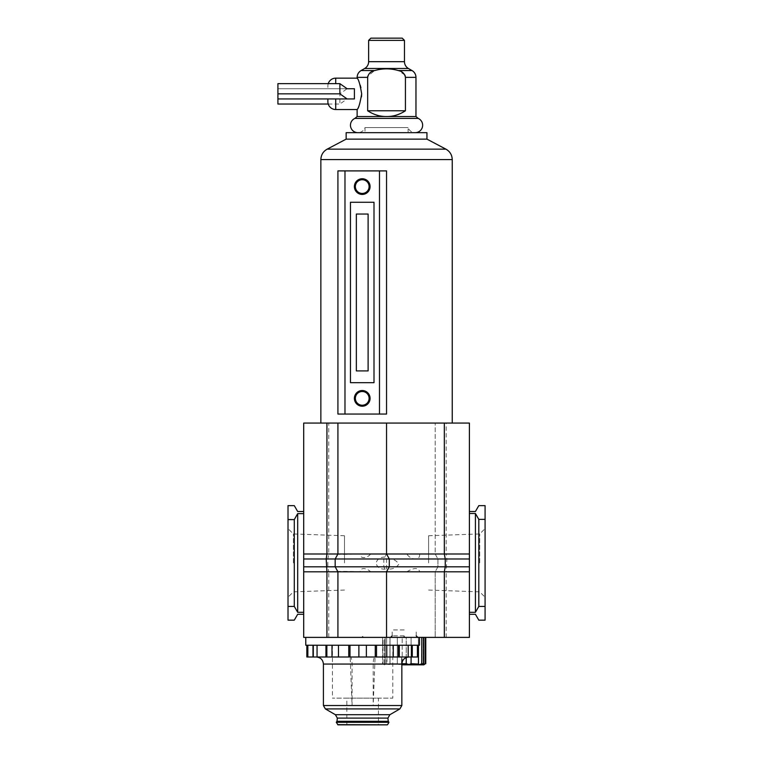 <?xml version="1.0" encoding="UTF-8"?>
<svg xmlns="http://www.w3.org/2000/svg" width="763" height="763" viewBox="0 0 763 763"><rect width="100%" height="100%" fill="white"/><g stroke="black" fill="none" stroke-linecap="round" stroke-linejoin="round"><path stroke-width="0.57" stroke-dasharray="3.81 2.86" d="M370.074 398.362A7.84 7.84 0 0 0 362.234 390.522A7.84 7.84 0 0 0 354.394 398.362A7.84 7.84 0 0 0 362.234 406.212A7.84 7.84 0 0 0 370.074 398.362M370.074 186.592A7.84 7.84 0 0 0 362.234 178.742A7.84 7.84 0 0 0 354.394 186.592A7.84 7.84 0 0 0 362.234 194.431A7.84 7.84 0 0 0 370.074 186.592M320.861 423.074L452.24 423.074L320.861 423.074M346.154 132.667L426.946 132.667M346.154 139.133L426.946 139.133M350.465 382.673L374.004 382.673L374.004 202.271L350.465 202.271L350.465 382.673M356.35 214.041L356.35 370.913L368.119 370.913L368.119 214.041L356.35 214.041M386.545 170.902L386.545 414.051L337.923 414.051L337.923 170.902L386.545 170.902M408.119 132.667L408.119 127.602A7.449 7.449 0 0 0 415.177 132.667L357.923 132.667A7.449 7.449 0 0 0 364.981 127.602L408.119 127.602L364.981 127.602L364.981 132.667L408.119 132.667L364.981 132.667M418.191 118.399L354.909 118.399M415.959 116.529L357.132 116.529M357.132 77.368L367.661 77.368L367.661 110.769C373.66 114.688 379.955 116.615 386.545 116.529C393.145 116.615 399.44 114.688 405.43 110.769L405.287 76.176M404.848 74.984L398.42 70.568C390.503 68.298 382.587 68.298 374.671 70.568L367.814 76.128M404.476 40.382L368.624 40.382M402.235 38.15L370.866 38.15M354.413 88.737L354.413 98.932L354.413 88.737L327.88 88.737L347.127 88.737L339.878 93.839L339.878 104.035L347.127 98.942L354.413 98.942L335.72 98.942L354.413 98.942L354.413 88.737L277.913 88.737L277.913 83.644M357.132 109.529L358.887 105.923L361.481 96.882M328.243 83.644A7.84 7.84 90 0 0 327.88 86L327.88 88.737L327.88 86M327.88 101.679L327.88 98.942L335.72 98.942L327.88 98.942M361.672 93.839L360.928 87.726M360.193 85.141L357.303 78.465M367.661 110.769L405.43 110.769M277.913 104.035L277.913 88.737L347.127 88.737M277.913 98.942L347.127 98.942M328.243 104.035L339.878 104.035M277.913 93.839L339.878 93.839M405.182 637.391L404.199 637.391L405.182 637.391L404.199 636.409L403.217 637L405.182 637L403.217 637.391M479.708 562.903L479.708 533.957L479.708 562.903M485.087 562.903L485.087 528.587L485.087 562.903M428.606 562.903L428.606 535.74L428.606 562.903M293.393 562.903L293.393 533.957L293.393 562.903M288.013 562.903L288.013 528.587L288.013 562.903M344.485 562.903L344.485 535.74L344.485 562.903M305.763 645.24L419.488 645.24M305.763 637.391L419.488 637.391L305.763 637.391M419.698 554.005C419.936 562.493 409.445 558.821 406.898 554.005M328.777 637.391L386.545 637.391L386.545 571.802L383.808 566.823L383.808 558.983L386.545 554.005L386.545 423.074L469.398 423.074L469.398 637.391L386.545 637.391L386.545 571.802L370.608 571.802C368.195 569.026 360.785 566.175 360.184 571.802C348.729 571.296 338.257 571.296 328.777 571.802L328.777 637.391L303.703 637.391L303.703 423.074L328.777 423.074L328.777 554.005C338.238 554.501 348.701 554.501 360.184 554.005C360.403 560.176 368.405 557.314 370.608 554.005L386.545 554.005L386.545 423.074L328.777 423.074M406.898 571.802C410.37 569.513 418.086 565.841 419.698 571.802M337.923 637.391L337.923 571.802L335.176 566.823L335.176 558.983L337.923 554.005L337.923 423.074M386.545 637.391L386.545 571.802L435.177 571.802L435.177 637.391L435.177 571.802L437.924 566.823L437.924 558.983L435.177 554.005L435.177 423.074L435.177 554.005L446.164 554.005L446.164 423.074M446.164 637.391L446.164 571.802L435.177 571.802L437.924 566.823L437.924 558.983L435.177 554.005L386.545 554.005L389.292 558.983L389.292 566.823L386.545 571.802L383.808 566.823L383.808 558.983L386.545 554.005L386.545 423.074M294.289 505.64L288.013 505.64L288.013 519.374L294.289 519.374L297.684 513.489L303.703 513.489L303.703 511.515L297.684 511.515L294.289 505.64M297.684 612.308L294.289 606.432L288.013 606.432L288.013 620.157L294.289 620.157L297.684 614.282L303.703 614.282L303.703 612.308L297.684 612.308L297.684 513.489M294.289 606.432L294.289 519.374M288.013 606.432L288.013 519.374M303.703 511.515L303.703 513.489M303.703 612.308L303.703 614.282M469.398 614.282L469.398 612.308L469.398 614.282L475.416 614.282L478.811 620.157L485.087 620.157L485.087 606.432L478.811 606.432L475.416 612.308L469.398 612.308L469.398 513.489L475.416 513.489L478.811 519.374L485.087 519.374L485.087 606.432M478.811 519.374L478.811 606.432M475.416 513.489L475.416 612.308M485.087 519.374L485.087 505.64L478.811 505.64L475.416 511.515L469.398 511.515L469.398 612.308M469.398 513.489L469.398 511.515M469.398 571.802L446.164 571.802L446.889 558.983L469.398 558.983M303.703 554.005L328.777 554.005L327.842 558.983L327.842 566.823L469.398 566.823M303.703 558.983L446.889 558.983L446.164 554.005L469.398 554.005M360.184 571.802L370.608 571.802M303.703 566.823L327.842 566.823L328.777 571.802L303.703 571.802M360.184 554.005L370.608 554.005M386.545 558.812L386.545 568.902C392.125 569.637 396.216 568.053 398.849 564.153C396.255 560.061 392.153 558.278 386.545 558.812M386.545 568.998L386.545 557.2C381.014 556.57 377.475 558.554 375.949 563.142C377.389 567.748 380.928 569.694 386.545 568.998M363.608 637.391L362.625 637.391L363.608 637.391L362.625 636.409L361.643 637L363.608 637L361.643 637.391M350.169 657L316.349 657L350.169 657C351.333 657.429 351.962 659.776 352.077 664.058L352.077 705.527L350.169 657L392.821 657L392.821 698.145L332.43 698.145L392.821 698.145M323.407 705.527L373.183 705.527L373.183 664.058C373.288 659.776 373.927 657.42 375.081 657L373.183 705.527L401.843 705.527M388.31 721.712L336.941 721.712L388.31 721.712M378.41 724.85L346.841 724.85L378.41 724.85L378.41 698.145L346.841 698.145L378.41 698.145M346.841 724.85L346.841 698.145M332.43 645.24L392.821 645.24L332.43 645.24L332.43 698.145M392.821 645.24L392.821 657M306.84 645.24L307.842 645.24L306.84 645.24M398.4 645.24L307.842 645.24L398.4 645.24L398.4 657L306.84 657M313.307 645.24L313.307 657M418.41 657L411.944 657L411.944 645.24L411.944 657L398.4 657M411.944 645.24L411.944 657M337.999 724.85L387.261 724.85M336.636 721.712L388.615 721.712M375.081 657L408.901 657M401.843 664.85L423.808 664.85M402.177 663.715L399.383 664.506L402.177 663.715L402.177 637.391L402.177 663.715L406.221 663.715L406.221 637.391L404.199 637.391L417.79 637.391L390.608 637.391L404.199 637.391L397.313 637.391L397.313 663.715L399.383 664.506L397.313 663.715L397.313 637.391L409.006 637.391L406.221 637.391L406.221 657M411.085 663.715L418.458 663.715L418.458 637.391L411.085 637.391L411.085 663.715L409.006 664.506L406.221 663.715M421.786 637.391L423.808 637.391L421.786 637.391L421.395 663.905C419.221 664.802 418.248 664.735 418.458 663.715L418.372 637.391L418.372 664.048M421.786 663.715L423.808 663.715L423.808 637.391L423.179 637.391L423.808 637.391M425.344 637.391L425.344 663.715C423.217 664.802 422.702 664.802 423.808 663.715L423.188 664.459L423.179 637.391L425.344 637.391L423.179 637.391L423.179 664.459M386.612 663.715L386.612 637.391L387.003 663.905L384.59 663.715L385.21 664.459L384.59 663.715C385.696 664.802 385.181 664.802 383.055 663.715L383.055 637.391L385.21 637.391L382.625 637.391L383.055 663.715C385.181 664.802 385.687 664.802 384.59 663.715L384.59 637.391L386.612 637.391L384.59 637.391L384.59 663.715L386.612 663.715M411.085 657L411.085 637.391L409.006 637.391L418.458 637.391L418.458 645.24M404.199 629.942L392.172 629.942L404.199 629.942M389.941 637.391L397.313 637.391L389.941 637.391L389.941 663.715L389.941 637.391M397.313 663.715L389.941 663.715C390.16 664.735 389.178 664.802 387.003 663.905C389.168 664.802 390.151 664.735 389.941 663.715L397.313 663.715M401.5 664.85L406.402 664.85L401.5 664.85L401.5 657L401.5 664.85M406.402 664.85L406.402 657L406.402 664.85M406.402 657L401.5 657L406.402 657M320.861 159.572L452.24 159.572M327.165 149.147L445.926 149.147M412.039 70.568L398.42 70.568M415.959 77.368L405.43 77.368M374.671 70.568L361.061 70.568M408.396 68.479L364.695 68.479M335.72 98.942L335.72 109.529M335.72 78.15L335.72 83.644M404.476 61.679L368.624 61.679M325.372 708.922L399.879 708.922M335.367 714.702L389.883 714.702M336.302 722.303L388.958 722.303M337.656 724.65L387.594 724.65M337.332 718.097L387.919 718.097M337.332 721.321L387.919 721.321M373.183 664.058L401.843 664.058M307.842 645.24L307.842 657M312.983 645.24L312.983 657M317.055 645.24L317.055 657M325.954 645.24L325.954 657M326.86 645.24L326.86 657M331.991 645.24L331.991 657M338.476 645.24L338.476 657M348.748 645.24L348.748 657M349.988 645.24L349.988 657M358.877 645.24L358.877 657M366.374 645.24L366.374 657M375.272 645.24L375.272 657M376.502 645.24L376.502 657M386.774 645.24L386.774 657M393.26 645.24L393.26 657M399.307 645.24L399.307 657M408.195 645.24L408.195 657M412.278 645.24L412.278 657M417.409 645.24L417.409 657M323.407 664.058L352.077 664.058M404.199 635.827L392.172 635.827L404.199 635.827M428.606 590.057L479.708 591.84L485.087 597.219M344.485 590.057L293.393 591.84L288.013 597.219M344.485 535.74L293.393 533.957L288.013 528.587M428.606 535.74L479.708 533.957L485.087 528.587M392.172 635.827L392.172 629.942M416.216 635.827L416.216 629.942M384.59 664.85L382.625 663.715L382.625 637.391M390.027 664.048L390.027 637.391L390.027 664.048M385.21 637.391L385.21 664.459L385.21 637.391"/><path stroke-width="1.14" d="M445.926 149.147L426.946 139.133L346.154 139.133L327.165 149.147L445.926 149.147C449.951 151.456 452.058 154.927 452.24 159.572L452.24 423.074M369.101 186.592A6.867 6.867 0 0 0 362.234 179.725A6.867 6.867 0 0 0 355.367 186.592A6.867 6.867 0 0 0 362.234 193.449A6.867 6.867 0 0 0 369.101 186.592M354.394 186.592A7.84 7.84 0 0 1 362.234 178.742A7.84 7.84 0 0 1 370.074 186.592A7.84 7.84 0 0 1 362.234 194.431A7.84 7.84 0 0 1 354.394 186.592M369.101 398.362A6.867 6.867 0 0 0 362.234 391.505A6.867 6.867 0 0 0 355.367 398.362A6.867 6.867 0 0 0 362.234 405.229A6.867 6.867 0 0 0 369.101 398.362M354.394 398.362A7.84 7.84 0 0 1 362.234 390.522A7.84 7.84 0 0 1 370.074 398.362A7.84 7.84 0 0 1 362.234 406.212A7.84 7.84 0 0 1 354.394 398.362M452.24 159.572L320.861 159.572L320.861 423.074M346.154 139.133L346.154 132.667L426.946 132.667L426.946 139.133M344.981 414.051L386.545 414.051L386.545 170.902L337.923 170.902L337.923 414.051L344.981 414.051L344.981 170.902M356.35 214.041L356.35 370.913L368.119 370.913L368.119 214.041L356.35 214.041M350.465 202.271L350.465 382.673L374.004 382.673L374.004 202.271L350.465 202.271M415.959 116.529L386.545 116.529C379.955 116.615 373.66 114.688 367.661 110.769L367.661 77.368C368.415 73.63 370.751 71.36 374.671 70.568C382.587 68.298 390.503 68.298 398.42 70.568C402.349 71.36 404.686 73.63 405.43 77.368L405.43 110.769C399.44 114.688 393.145 116.615 386.545 116.529L357.132 116.529L354.909 118.399A7.449 7.449 0 0 0 357.923 132.667L415.177 132.667A7.449 7.449 0 0 0 418.191 118.399L415.959 116.529L415.959 77.368A7.84 7.84 0 0 0 412.039 70.568L408.396 68.479A7.84 7.84 0 0 1 404.476 61.679L404.476 40.382L402.235 38.15L370.866 38.15L368.624 40.382L404.476 40.382M405.287 76.176L404.848 74.984M374.671 70.568L361.061 70.568L364.695 68.479L408.396 68.479M354.909 118.399L418.191 118.399M361.672 93.839C360.05 103.386 358.543 108.613 357.132 109.529C358.543 108.613 360.06 103.377 361.672 93.839C360.06 84.312 358.553 79.085 357.132 78.15C358.543 79.066 360.06 84.292 361.672 93.839L361.481 96.882M354.413 93.839L354.413 98.942L347.127 98.942L339.878 93.839L339.878 83.644L347.127 88.737L354.413 88.737L354.413 93.839M335.72 83.644L335.72 78.15A7.84 7.84 90 0 0 328.243 83.644M335.72 98.942L335.72 109.529A7.84 7.84 90 0 1 327.88 101.679L327.88 98.942M368.624 40.382L368.624 61.679A7.84 7.84 0 0 1 364.695 68.479M360.928 87.726L360.193 85.141M357.303 78.465L357.132 77.368L367.661 77.368L367.814 76.128M367.661 110.769L405.43 110.769M339.878 83.644L277.913 83.644L277.913 104.035L328.243 104.035M277.913 93.839L339.878 93.839M347.127 88.737L354.413 88.737M277.913 98.942L347.127 98.942M419.488 637.391L419.488 645.24L305.763 645.24L305.763 637.391M326.936 637.391L326.936 571.802L326.211 558.983L445.249 558.983L444.324 554.005L469.398 554.005L469.398 423.074L444.324 423.074L444.324 554.005L386.545 554.005L386.545 423.074L303.703 423.074L303.703 637.391L337.923 637.391L337.923 571.802L335.176 566.823L335.176 558.983L337.923 554.005L337.923 423.074M444.324 423.074L386.545 423.074M419.698 571.802L444.324 571.802L444.324 637.391L386.545 637.391L386.545 571.802L419.698 571.802M303.703 558.983L326.211 558.983L326.936 554.005L326.936 423.074M444.324 637.391L469.398 637.391L469.398 554.005M337.923 637.391L386.545 637.391M303.703 513.633L297.684 513.633L294.289 519.603L288.013 519.603L288.013 505.64L294.289 505.64L297.684 511.515L303.703 511.515M303.703 614.282L297.684 614.282L294.289 620.157L288.013 620.157L288.013 606.432L294.289 606.432L297.684 612.308L303.703 612.308M294.289 519.603L294.289 606.432M288.013 519.603L288.013 606.432M297.684 513.633L297.684 612.308M469.398 612.308L475.416 612.308L478.811 606.432L485.087 606.432L485.087 620.157L478.811 620.157L475.416 614.282L469.398 614.282M485.087 606.432L485.087 519.374L478.811 519.374L475.416 513.489L469.398 513.489M478.811 606.432L478.811 519.374M475.416 612.308L475.416 513.489M469.398 511.515L475.416 511.515L478.811 505.64L485.087 505.64L485.087 519.374M469.398 558.983L445.249 558.983L445.249 566.823L444.324 571.802L469.398 571.802M303.703 554.005L386.545 554.005L389.292 558.983L389.292 566.823L469.398 566.823M303.703 571.802L386.545 571.802L389.292 566.823L303.703 566.823M325.372 708.922L399.879 708.922L389.883 714.702L335.367 714.702L325.372 708.922L323.407 705.527L323.407 664.058C322.987 659.776 320.641 657.42 316.349 657L362.625 657L316.349 657M388.31 721.712L387.919 718.097L389.883 714.702M387.919 718.097L337.332 718.097L335.367 714.702M336.941 721.712L337.332 718.097M387.594 724.65L388.958 722.303L388.615 721.712L336.636 721.712L336.302 722.303L337.999 724.85L387.261 724.85L337.656 724.65M392.821 657L408.901 657C404.619 657.42 402.263 659.776 401.843 664.058L401.843 705.527L323.407 705.527M306.84 645.24L306.84 657L418.41 657L418.41 645.24M313.307 645.24L313.307 657M411.944 645.24L411.944 657M406.221 657L406.221 663.715L402.177 663.715M423.808 637.391L423.808 663.715C422.702 664.802 423.207 664.802 425.344 663.715L423.808 664.85L401.843 664.85M418.458 645.24L418.458 663.715C418.238 664.735 419.221 664.802 421.395 663.905L423.808 663.715L423.188 664.459M406.221 663.715L409.006 664.506L411.085 663.715L418.372 664.048M411.085 663.715L411.085 657M421.786 663.715L421.786 637.391M425.344 663.715L425.344 637.391M379.488 414.051L379.488 170.902M405.43 77.368L415.959 77.368M368.624 61.679L404.476 61.679M398.42 70.568L412.039 70.568M387.919 721.321L337.332 721.321M388.958 722.303L336.302 722.303M401.843 664.058L323.407 664.058M307.842 645.24L307.842 657M398.4 645.24L398.4 657M399.307 645.24L399.307 657M393.26 645.24L393.26 657M386.774 645.24L386.774 657M376.502 645.24L376.502 657M375.272 645.24L375.272 657M366.374 645.24L366.374 657M358.877 645.24L358.877 657M349.988 645.24L349.988 657M348.748 645.24L348.748 657M338.476 645.24L338.476 657M331.991 645.24L331.991 657M326.86 645.24L326.86 657M325.954 645.24L325.954 657M317.055 645.24L317.055 657M312.983 645.24L312.983 657M417.409 645.24L417.409 657M412.278 645.24L412.278 657M408.195 645.24L408.195 657M320.861 159.572C321.042 154.927 323.14 151.456 327.165 149.147M335.72 109.529L357.132 109.529L357.132 116.529M361.061 70.568C358.543 72.142 357.237 74.402 357.132 77.368M335.72 78.15L357.132 78.15M399.879 708.922L401.843 705.527M416.216 635.827L417.79 637.391M392.172 635.827L390.608 637.391M425.764 663.715L425.764 637.391"/></g></svg>
